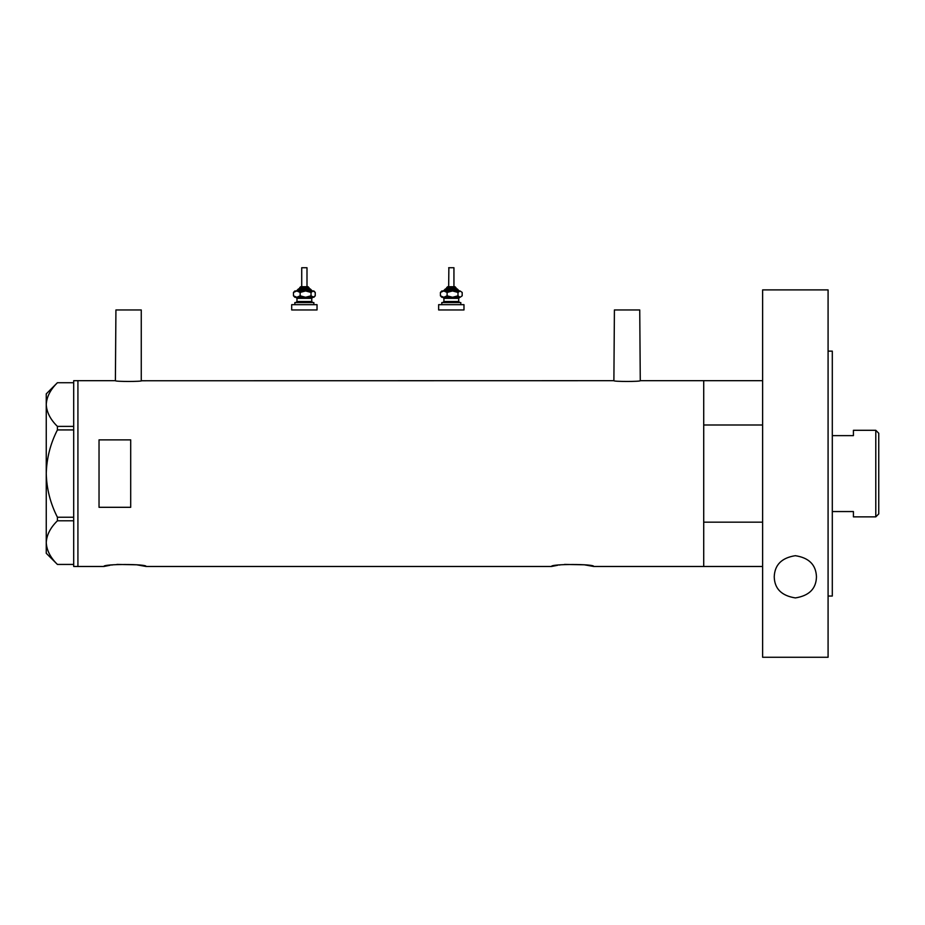 <?xml version="1.0" encoding="UTF-8"?>
<svg xmlns="http://www.w3.org/2000/svg" width="925" height="925" viewBox="0 0 925 925"><rect width="100%" height="100%" fill="white"/><g stroke="black" fill="none" stroke-linecap="round" stroke-linejoin="round"><path stroke-width="1.39" d="M141.791 380.684C142.6 381.713 114.573 381.713 115.394 380.684L115.926 309.956L141.259 309.956L141.259 380.765L613.888 380.684C613.067 381.713 641.094 381.713 640.273 380.684L639.742 309.956L614.408 309.956L613.888 380.684M116.908 564.412L136.738 564.805L146.115 566.482C147.433 563.845 102.582 563.845 103.889 566.482L110.017 565.291M111.613 565.036L112.943 564.851M564.516 564.412L584.334 564.805L593.723 566.482C595.029 563.845 550.178 563.845 551.497 566.482L557.625 565.291M559.209 565.036L560.55 564.851M130.703 507.305L130.703 439.872L99.033 439.872L99.033 507.305L130.703 507.305M762.628 566.482L703.717 566.482L703.717 380.684L640.273 380.684M115.394 380.684L77.92 380.684L77.92 566.482L77.92 380.684L73.699 380.684L73.699 566.482L103.889 566.482M551.497 566.482L146.115 566.482M762.628 522.174L703.717 522.174L703.717 566.482L593.723 566.482M73.699 429.928L57.419 429.928L57.419 426.39C50.413 419.568 46.689 412.296 46.25 404.56C46.643 396.929 50.366 389.645 57.419 382.73L73.699 382.73M57.419 426.39L73.699 426.39M57.396 382.73L46.25 393.877L46.25 553.289L57.419 564.435C50.413 557.625 46.689 550.34 46.25 542.605C46.643 534.974 50.366 527.701 57.419 520.787L57.419 517.237C50.378 503.466 46.655 488.909 46.25 473.588C46.666 458.21 50.389 443.665 57.419 429.928M57.419 564.435L73.699 564.435M73.699 520.787L57.419 520.787M57.419 517.237L73.699 517.237M762.628 380.684L703.717 380.684L703.717 424.991L762.628 424.991M875.79 430.298L878.75 433.258L878.75 513.907L875.79 516.867L875.79 430.298L853.417 430.298L853.417 435.629L832.303 435.629M875.79 516.867L853.417 516.867L853.417 511.548L832.303 511.548M774.237 576.807C774.676 564.863 781.694 557.821 795.292 555.694C808.947 557.752 816 564.793 816.463 576.807C816.185 588.693 809.167 595.735 795.396 597.92C781.59 595.769 774.526 588.739 774.237 576.807M828.083 351.13L832.303 351.13L832.303 596.047L828.083 596.047M828.083 657.27L762.628 657.27L762.628 289.895L828.083 289.895L828.083 657.27M300.949 286.727L308.06 286.727L300.949 286.727M309.112 288.843L309.112 287.791L299.608 287.791L299.608 288.843L298.555 288.843L308.753 288.843M301.92 267.73L306.996 267.73L306.996 286.727M294.855 304.672L294.855 302.567L313.864 302.567L313.864 304.672M291.687 304.672L317.032 304.672L317.032 309.956L291.687 309.956L291.687 304.672M312.812 297.283L311.748 298.347L296.971 298.347L295.919 297.283L312.164 297.283M294.855 297.283L296.821 297.283L293.479 295.815L294.855 297.283M311.679 290.959L305.597 290.959L311.031 292.427L311.031 295.815L313.864 297.283L315.24 295.815L313.136 297.283L305.597 297.283L300.163 295.815L296.821 297.283M311.031 295.815L305.597 297.283M296.821 290.959L300.163 292.427L305.597 290.959L296.821 290.959L293.479 292.427L294.855 290.959L297.052 290.959M305.597 290.959L313.864 290.959L315.24 292.427L315.24 295.815M311.031 292.427L313.136 290.959L315.24 292.427M293.479 292.427L293.479 295.815M300.163 292.427L300.163 295.815M448.868 267.73L448.671 286.727L447.619 286.727L453.747 286.727M456.06 288.843L456.06 287.791L446.555 287.791L446.555 288.843L445.503 288.843L455.701 288.843M448.671 267.73L453.944 267.73L453.944 286.727M441.803 304.672L441.803 302.567L460.812 302.567L460.812 304.672M438.647 304.672L463.98 304.672L463.98 309.956L438.647 309.956L438.647 304.672M459.76 297.283L458.696 298.347L443.919 298.347L442.867 297.283L459.112 297.283M441.803 297.283L443.769 297.283L440.427 295.815L441.803 297.283M457.991 292.427L460.083 290.959L452.545 290.959L447.11 292.427L443.769 290.959L440.427 292.427L441.803 290.959L452.545 290.959L457.991 292.427L457.991 295.815L460.083 297.283L462.188 295.815L460.083 297.283L452.545 297.283L447.11 295.815L443.769 297.283M457.991 295.815L452.545 297.283M462.188 292.427L460.083 290.959L462.188 292.427L462.188 295.815M440.427 292.427L440.427 295.815M447.11 292.427L447.11 295.815M312.28 290.959L311.228 289.895L297.503 289.895L298.555 288.843M296.971 298.347L296.971 301.515L311.748 301.515L312.812 302.567M459.228 290.959L458.176 289.895L444.451 289.895L445.503 288.843M443.919 298.347L443.919 301.515L458.696 301.515L459.76 302.567M299.608 287.791L300.671 286.727M301.723 267.73L301.723 286.727M311.748 298.347L311.748 301.515M296.971 301.515L295.919 302.567M311.228 289.895L310.164 288.843M297.503 289.895L296.439 290.959M309.112 287.791L308.06 286.727M446.555 287.791L447.619 286.727M458.696 298.347L458.696 301.515M443.919 301.515L442.867 302.567M458.176 289.895L457.112 288.843M444.451 289.895L443.387 290.959M456.06 287.791L455.007 286.727"/></g></svg>
